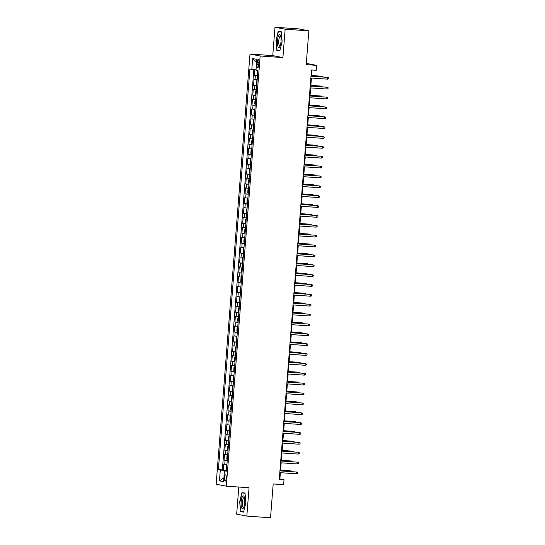 <?xml version="1.0" encoding="UTF-8"?>
<svg xmlns="http://www.w3.org/2000/svg" width="545" height="545" viewBox="0 0 545 545"><rect width="100%" height="100%" fill="white"/><g stroke="black" fill="none" stroke-linecap="round" stroke-linejoin="round"><path stroke-width="0.82" d="M226.236 478.149A3.168 0.886 -86.1 0 0 225.576 474.824A3.168 0.886 -86.1 0 0 224.479 477.815A3.168 0.886 -86.1 0 0 225.14 481.146A3.168 0.886 -86.1 0 0 226.236 478.149M238.805 487.039L236.666 514.153L246.824 516.115L270.531 517.75L273.188 483.96L283.625 484.675L284.013 479.743L279.892 478.953L280.382 472.685M249.998 54.044L216.147 484.219L226.298 486.174L260.156 56.006L249.998 54.044L272.759 55.617L282.916 57.579L285.144 29.212L274.987 27.25L272.759 55.617M274.987 27.25L298.694 28.885L308.852 30.847L306.195 64.637L316.625 65.359L306.29 63.384M285.144 29.212L308.852 30.847M254.787 69.712L254.338 75.421L257.526 75.646M257.192 79.815L254.031 79.372L253.561 85.293L256.75 85.51M256.416 89.68L253.255 89.237L252.791 95.157L255.973 95.375M255.639 99.551L252.478 99.101L252.015 105.022L255.196 105.239M254.862 109.416L251.701 108.966L251.238 114.886L254.42 115.111M254.086 119.28L250.925 118.837L250.462 124.757L253.643 124.975M253.309 129.145L250.148 128.702L249.685 134.622L252.866 134.84M252.539 139.016L249.372 138.566L248.908 144.486L252.09 144.704M251.763 148.88L248.595 148.431L248.132 154.351L251.313 154.576M250.986 158.745L247.818 158.302L247.355 164.222L250.536 164.44M250.209 168.616L247.042 168.167L246.578 174.087L249.76 174.305M249.433 178.481L246.265 178.031L245.802 183.951L248.983 184.169M248.656 188.345L245.488 187.902L245.025 193.822L248.207 194.04M247.88 198.21L244.712 197.767L244.249 203.687L247.43 203.905M247.103 208.081L243.935 207.631L243.472 213.551L246.653 213.769M246.326 217.946L243.159 217.496L242.695 223.416L245.877 223.641M245.55 227.81L242.382 227.367L241.919 233.287L245.1 233.505M244.773 237.674L241.605 237.232L241.142 243.152L244.323 243.37M243.997 247.546L240.829 247.096L240.365 253.016L243.547 253.234M243.22 257.41L240.052 256.961L239.589 262.881L242.77 263.106M242.443 267.275L239.275 266.832L238.812 272.752L241.994 272.97M241.667 277.139L238.499 276.697L238.036 282.617L241.217 282.835M240.89 287.011L237.722 286.561L237.259 292.481L240.44 292.699M240.113 296.875L236.946 296.425L236.482 302.346L239.664 302.57M239.337 306.74L236.169 306.297L235.706 312.217L238.887 312.435M238.56 316.611L235.392 316.161L234.929 322.081L238.111 322.299M237.784 326.475L234.616 326.026L234.152 331.946L237.334 332.164M237.007 336.34L233.839 335.897L233.376 341.81L236.557 342.035M236.23 346.204L233.062 345.762L232.599 351.682L235.781 351.9M235.454 356.076L232.286 355.626L231.823 361.546L235.004 361.764M234.677 365.94L231.509 365.491L231.046 371.411L234.227 371.635M233.9 375.805L230.733 375.362L230.269 381.282L233.451 381.5M233.124 385.669L229.956 385.226L229.493 391.147L232.674 391.365M232.347 395.541L229.179 395.091L228.716 401.011L231.897 401.229M231.571 405.405L228.403 404.955L227.939 410.875L231.121 411.1M230.794 415.27L227.633 414.827L227.163 420.747L230.344 420.965M230.017 425.134L226.856 424.691L226.386 430.611L229.568 430.829M229.241 435.005L226.08 434.556L225.61 440.476L228.791 440.694M228.464 444.87L225.303 444.42L224.833 450.34L228.014 450.565M227.687 454.734L224.526 454.292L224.056 460.212L227.238 460.43M316.625 65.359L316.236 70.291L311.495 69.964L279.272 479.416L284.013 479.743M257.206 62.348L257.036 64.521A3.072 0.858 -86.1 0 0 257.676 67.743A3.072 0.858 -86.1 0 0 258.739 64.848L258.909 62.675A3.072 0.858 -86.1 0 0 258.269 59.453A3.072 0.858 -86.1 0 0 257.206 62.348L258.923 62.464M226.42 470.839L224.472 470.798L226.393 471.173L257.921 70.598L256 70.23L256.852 59.378L252.682 58.567L251.824 69.419L249.903 69.052L218.382 469.627L225.167 470.812M224.472 470.798L223.62 481.651L219.444 480.847L220.303 469.994M257.506 75.871L254.338 75.421M253.861 69.617L222.36 469.899L226.461 470.294M226.911 464.606L223.75 464.156L223.28 470.076M227.224 460.654L224.056 460.212M228.001 450.79L224.833 450.34M228.777 440.925L225.61 440.476M229.554 431.054L226.386 430.611M230.331 421.19L227.163 420.747M231.107 411.325L227.939 410.875M231.884 401.461L228.716 401.011M232.66 391.589L229.493 391.147M233.437 381.725L230.269 381.282M234.214 371.86L231.046 371.411M234.99 361.996L231.823 361.546M235.767 352.125L232.599 351.682M236.537 342.26L233.376 341.81M237.313 332.396L234.152 331.946M238.09 322.524L234.929 322.081M238.867 312.66L235.706 312.217M239.643 302.795L236.482 302.346M240.42 292.931L237.259 292.481M241.197 283.059L238.036 282.617M241.973 273.195L238.812 272.752M242.75 263.33L239.589 262.881M243.526 253.466L240.365 253.016M244.303 243.595L241.142 243.152M245.08 233.73L241.919 233.287M245.856 223.866L242.695 223.416M246.633 214.001L243.472 213.551M247.41 204.13L244.249 203.687M248.186 194.265L245.025 193.822M248.963 184.401L245.802 183.951M249.739 174.529L246.578 174.087M250.516 164.665L247.355 164.222M251.293 154.8L248.132 154.351M252.069 144.936L248.908 144.486M252.846 135.065L249.685 134.622M253.623 125.2L250.462 124.757M254.399 115.336L251.238 114.886M255.176 105.471L252.015 105.022M255.952 95.6L252.791 95.157M256.729 85.735L253.561 85.293M282.916 57.579L260.156 56.006M246.824 516.115L249.058 487.748L226.298 486.174M280.532 470.853L281.159 462.821M281.309 460.988L281.935 452.956M282.085 451.117L282.712 443.092M282.862 441.252L283.489 433.22M283.638 431.388L284.265 423.356M284.415 421.517L285.042 413.492M285.192 411.652L285.818 403.627M285.968 401.788L286.595 393.756M286.745 391.923L287.372 383.891M287.515 382.052L288.148 374.027M288.291 372.187L288.925 364.162M289.068 362.323L289.702 354.291M289.845 352.458L290.478 344.426M290.621 342.587L291.255 334.562M291.398 332.722L292.031 324.691M292.175 322.858L292.808 314.826M292.951 312.993L293.585 304.962M293.728 303.122L294.361 295.097M294.504 293.258L295.138 285.226M295.281 283.393L295.915 275.361M296.058 273.529L296.691 265.497M296.834 263.657L297.468 255.632M297.611 253.793L298.244 245.761M298.387 243.928L299.021 235.896M299.164 234.057L299.798 226.032M299.941 224.193L300.574 216.167M300.717 214.328L301.351 206.296M301.494 204.464L302.128 196.432M302.271 194.592L302.904 186.567M303.047 184.728L303.681 176.696M303.824 174.863L304.457 166.831M304.601 164.999L305.234 156.967M305.377 155.127L306.011 147.102M306.154 145.263L306.787 137.231M306.93 135.398L307.564 127.367M307.707 125.534L308.341 117.502M308.484 115.663L309.117 107.638M309.26 105.798L309.894 97.766M310.037 95.934L310.67 87.902M310.814 86.062L311.447 78.037M311.59 76.198L312.074 70.005M226.441 470.553L225.194 470.471M279.306 478.912L279.892 478.953M256.027 69.828L251.824 69.419M222.36 469.899L218.382 469.627M256.62 62.368L252.682 58.567M219.444 480.847L223.92 477.863M276.002 40.466L276.778 50.283L279.837 50.876L282.119 41.645L281.336 31.828L278.277 31.242L276.002 40.466L278.495 31.556L281.356 32.114M243.54 512.123L245.815 502.899L245.039 493.082L241.98 492.489L239.698 501.713L240.481 511.53L243.54 512.123M279.387 50.46L276.778 50.283M243.09 511.714L240.481 511.53M243.615 511.816L240.74 511.258L239.698 501.713M327.627 79.154L328.778 78.821L328.853 77.833L327.763 77.376L327.627 79.154L310.861 77.996M311.004 76.218L327.763 77.376L311.004 76.157M257.771 70.571L257.288 71.252L257.056 74.209L257.547 75.305M322.224 76.934L322.272 76.314L321.782 76.218L311.645 75.523M323.349 77.009L322.272 76.314L311.638 75.585M281.029 41.413A6.438 1.805 -86.1 0 0 280.539 35.595A6.438 1.805 -86.1 0 0 277.466 40.725A6.438 1.805 -86.1 0 0 277.943 46.523A6.438 1.805 -86.1 0 0 279.776 46.672A6.438 1.805 -86.1 0 0 281.029 41.413M280.804 36.474A4.871 1.369 -86.1 0 0 280.45 36.27A4.871 1.369 -86.1 0 0 278.761 40.868A4.871 1.369 -86.1 0 0 279.776 45.991A4.871 1.369 -86.1 0 0 280.157 45.835M279.912 50.562L277.037 50.011L276.281 40.5M280.723 31.712L278.495 31.556M244.276 496.938A6.438 1.805 -86.1 0 0 244.242 496.842A6.438 1.805 -86.1 0 0 241.633 498.886A6.438 1.805 -86.1 0 0 241.619 507.702A6.438 1.805 -86.1 0 0 243.472 507.92A6.438 1.805 -86.1 0 0 244.276 496.938M244.501 497.721A4.871 1.369 -86.1 0 0 244.146 497.517A4.871 1.369 -86.1 0 0 242.593 500.95A4.871 1.369 -86.1 0 0 242.804 506.455A4.871 1.369 -86.1 0 0 243.472 507.238A4.871 1.369 -86.1 0 0 243.853 507.088M239.984 501.747L242.191 492.809L245.059 493.361M244.426 492.966L242.191 492.809M326.85 89.019L328.001 88.685L328.083 87.704L326.986 87.241L326.85 89.019L310.085 87.861M310.228 86.083L326.986 87.241L310.228 86.028M326.074 98.883L327.225 98.556L327.307 97.569L326.21 97.112L326.074 98.883L309.308 97.725M309.451 95.954L326.21 97.112L309.451 95.893M325.297 108.755L326.448 108.421L326.53 107.433L325.433 106.977L325.297 108.755L308.531 107.597M308.674 105.819L325.433 106.977L308.674 105.757M324.52 118.619L325.672 118.285L325.753 117.298L324.656 116.841L324.52 118.619L307.755 117.461M307.898 115.683L324.656 116.841L307.898 115.622M256.75 85.17L256.279 84.073L256.511 81.116L257.158 80.238L256.736 85.143M321.448 86.798L321.496 86.185L321.005 86.09L310.868 85.388M322.572 86.88L321.496 86.185L310.861 85.449M256.361 90.102L255.734 90.981L255.503 93.944L256 95.041M320.671 96.663L320.719 96.049L320.228 95.954L310.091 95.252M321.795 96.744L320.719 96.049L310.085 95.314M255.183 104.872L255.612 99.973L254.958 100.845L254.726 103.809L255.224 104.906M319.895 106.534L319.942 105.914L319.452 105.819L309.315 105.124M321.019 106.609L319.942 105.914L309.308 105.178M254.808 109.831L254.181 110.717L253.95 113.673L254.447 114.77M254.406 114.743L254.794 109.858M319.118 116.398L319.166 115.785L318.675 115.683L308.538 114.988M320.242 116.473L319.166 115.785L308.531 115.049M323.744 128.484L324.895 128.157L324.977 127.169L323.88 126.706L323.744 128.484L306.978 127.326M307.121 125.554L323.88 126.706L307.121 125.493M254.031 119.702L253.405 120.581L253.173 123.538L253.67 124.635M318.341 126.263L318.389 125.65L317.899 125.554L307.762 124.853M319.465 126.345L318.389 125.65L307.755 124.914M322.967 138.348L324.118 138.021L324.2 137.033L323.103 136.577L322.967 138.348L306.201 137.197M306.345 135.419L323.103 136.577L306.345 135.358M252.866 134.499L252.396 133.409L252.628 130.446L253.282 129.574L252.853 134.472M317.565 136.134L317.612 135.514L317.122 135.419L306.985 134.717M318.689 136.209L317.612 135.514L306.978 134.779M322.19 148.22L323.342 147.886L323.423 146.898L322.327 146.442L322.19 148.22L305.425 147.061M305.568 145.283L322.327 146.442L305.568 145.222M252.478 139.431L251.851 140.317L251.62 143.274L252.117 144.37M316.788 145.999L316.836 145.379L316.345 145.283L306.208 144.589M317.912 146.074L316.836 145.379L306.201 144.65M321.414 158.084L322.565 157.75L322.647 156.762L321.55 156.306L321.414 158.084L304.648 156.926M304.791 155.148L321.55 156.306L304.791 155.087M251.701 149.303L251.075 150.182L250.843 153.138L251.34 154.235M316.011 155.863L316.059 155.25L315.569 155.155L305.432 154.453M317.135 155.938L316.059 155.25L305.425 154.514M320.637 167.949L321.788 167.622L321.87 166.634L320.773 166.171L320.637 167.949L303.872 166.79M304.015 165.019L320.773 166.171L304.015 164.958M250.925 159.167L250.298 160.046L250.066 163.01L250.564 164.106M315.235 165.728L315.283 165.115L314.792 165.019L304.655 164.317M316.359 165.809L315.283 165.115L304.648 164.379M319.861 177.813L321.012 177.486L321.094 176.498L319.997 176.042L319.861 177.813L303.095 176.662M303.238 174.884L319.997 176.042L303.238 174.822M250.175 169.032L249.521 169.911L249.29 172.874L249.787 173.971M314.458 175.599L314.513 174.979L314.015 174.884L303.878 174.182M315.582 175.674L314.513 174.979L303.872 174.243M319.084 187.684L320.235 187.351L320.317 186.363L319.22 185.906L319.084 187.684L302.318 186.526M302.461 184.748L319.22 185.906L302.461 184.687M248.983 183.828L248.513 182.739L248.745 179.782L249.358 178.923L248.97 183.801M313.682 185.464L313.736 184.844L313.239 184.748L303.102 184.053M314.806 185.538L313.736 184.844L303.095 184.115M318.307 197.549L319.459 197.215L319.54 196.234L318.444 195.771L318.307 197.549L301.542 196.391M301.685 194.613L318.444 195.771L301.685 194.551M248.193 193.673L248.622 188.768L247.968 189.646L247.737 192.603L248.234 193.7M312.905 195.328L312.959 194.715L312.462 194.62L302.325 193.918M314.029 195.41L312.959 194.715L302.318 193.979M247.818 198.632L247.192 199.511L246.96 202.474L247.457 203.571M312.128 205.192L312.183 204.579L311.685 204.484L301.548 203.782M313.252 205.274L312.183 204.579L301.542 203.844M247.042 208.497L246.415 209.375L246.183 212.339L246.681 213.436M311.352 215.064L311.406 214.444L310.909 214.349L300.772 213.647M312.476 215.139L311.406 214.444L300.765 213.708M317.531 207.413L318.682 207.086L318.764 206.099L317.667 205.642L317.531 207.413L300.765 206.255M300.908 204.484L317.667 205.642L300.908 204.423M316.754 217.278L317.905 216.951L317.987 215.963L316.89 215.507L316.754 217.278L299.988 216.127M300.132 214.349L316.89 215.507L300.138 214.287M315.977 227.149L317.129 226.815L317.21 225.828L316.114 225.371L315.977 227.149L299.212 225.991M299.355 224.213L316.114 225.371L299.362 224.152M246.265 218.361L245.638 219.247L245.407 222.203L245.904 223.3M310.575 224.928L310.63 224.308L310.132 224.213L299.995 223.518M311.699 225.003L310.63 224.308L299.988 223.579M315.201 237.014L316.352 236.68L316.434 235.699L315.344 235.236L315.201 237.014L298.435 235.856M298.578 234.078L315.344 235.236L298.585 234.023M245.1 233.165L244.63 232.068L244.862 229.111L245.475 228.253L245.087 233.137M309.798 234.793L309.853 234.18L309.356 234.084L299.219 233.383M310.923 234.875L309.853 234.18L299.212 233.444M314.424 246.878L315.575 246.551L315.657 245.563L314.567 245.107L314.424 246.878L297.659 245.72M297.802 243.949L314.567 245.107L297.808 243.888M244.712 238.097L244.085 238.976L243.853 241.939L244.351 243.036M309.029 244.657L309.076 244.044L308.579 243.949L298.442 243.247M310.146 244.739L309.076 244.044L298.435 243.308M313.647 256.75L314.799 256.416L314.881 255.428L313.791 254.971L313.647 256.75L296.882 255.591M297.025 253.813L313.791 254.971L297.032 253.752M243.533 252.866L243.962 247.968L243.308 248.84L243.077 251.804L243.574 252.9M308.252 254.529L308.3 253.909L307.802 253.813L297.665 253.118M309.369 254.604L308.3 253.909L297.659 253.173M312.871 266.614L314.022 266.28L314.104 265.292L313.014 264.836L312.871 266.614L296.105 265.456M296.248 263.678L313.014 264.836L296.255 263.616M243.159 257.826L242.532 258.712L242.3 261.668L242.797 262.765M307.475 264.393L307.523 263.773L307.026 263.678L296.889 262.983M308.593 264.468L307.523 263.773L296.882 263.044M312.094 276.478L313.246 276.151L313.327 275.164L312.237 274.7L312.094 276.478L295.329 275.32M295.472 273.549L312.237 274.7L295.479 273.488M242.382 267.697L241.755 268.576L241.524 271.533L242.021 272.629M306.699 274.258L306.746 273.644L306.249 273.549L296.112 272.847M307.816 274.339L306.746 273.644L296.105 272.909M311.318 286.343L312.469 286.016L312.551 285.028L311.461 284.572L311.318 286.343L294.552 285.185M294.695 283.414L311.461 284.572L294.702 283.352M241.21 282.467L241.633 277.569L240.979 278.441L240.747 281.404L241.244 282.501M305.922 284.129L305.97 283.509L305.472 283.414L295.336 282.712M307.039 284.204L305.97 283.509L295.329 282.773M310.541 296.214L311.699 295.88L311.774 294.893L310.684 294.436L310.541 296.214L293.775 295.056M293.918 293.278L310.684 294.436L293.925 293.217M240.829 287.426L240.202 288.312L239.97 291.268L240.468 292.365M305.146 293.993L305.193 293.373L304.696 293.278L294.559 292.583M306.263 294.068L305.193 293.373L294.552 292.645M309.764 306.079L310.923 305.745L310.997 304.757L309.907 304.301L309.764 306.079L292.999 304.921M293.142 303.143L309.907 304.301L293.149 303.081M308.988 315.943L310.146 315.616L310.221 314.628L309.131 314.165L308.988 315.943L292.222 314.785M292.365 313.014L309.131 314.165L292.372 312.953M308.211 325.808L309.369 325.481L309.444 324.493L308.354 324.037L308.211 325.808L291.446 324.656M291.589 322.878L308.354 324.037L291.595 322.817M240.052 297.298L239.425 298.176L239.194 301.133L239.691 302.23M304.369 303.858L304.417 303.245L303.919 303.149L293.782 302.448M305.486 303.933L304.417 303.245L293.775 302.509M239.275 307.162L238.649 308.041L238.417 311.004L238.914 312.101M238.88 312.067L239.262 307.182M303.592 313.722L303.64 313.109L303.143 313.014L293.006 312.312M304.709 313.804L303.64 313.109L292.999 312.374M238.499 317.026L237.872 317.905L237.64 320.869L238.138 321.966M302.816 323.594L302.863 322.974L302.366 322.878L292.229 322.177M303.933 323.669L302.863 322.974L292.229 322.238M307.435 335.679L308.593 335.345L308.668 334.358L307.578 333.901L307.435 335.679L290.676 334.521M290.812 332.743L307.578 333.901L290.819 332.682M237.334 331.823L236.864 330.733L237.095 327.777L237.709 326.918L237.327 331.796M302.039 333.458L302.087 332.838L301.589 332.743L291.452 332.048M303.156 333.533L302.087 332.838L291.452 332.109M306.658 345.544L307.816 345.21L307.891 344.229L306.801 343.766L306.658 345.544L289.899 344.385M290.035 342.607L306.801 343.766L290.042 342.546M236.55 341.667L236.973 336.762L236.319 337.641L236.087 340.598L236.584 341.695M301.262 343.323L301.31 342.71L300.813 342.614L290.676 341.913M302.38 343.398L301.31 342.71L290.676 341.974M305.881 355.408L307.039 355.081L307.114 354.093L306.024 353.637L305.881 355.408L289.123 354.25M289.259 352.479L306.024 353.637L289.266 352.417M236.169 346.627L235.542 347.506L235.311 350.469L235.808 351.566M300.486 353.187L300.533 352.574L300.036 352.479L289.899 351.777M301.603 353.269L300.533 352.574L289.899 351.838M305.105 365.273L306.263 364.946L306.338 363.958L305.248 363.501L305.105 365.273L288.346 364.121M288.482 362.343L305.248 363.501L288.489 362.282M235.392 356.491L234.766 357.37L234.534 360.334L235.031 361.43M299.709 363.059L299.757 362.439L299.26 362.343L289.123 361.642M300.826 363.133L299.757 362.439L289.123 361.703M304.328 375.144L305.486 374.81L305.561 373.822L304.471 373.366L304.328 375.144L287.569 373.986M287.706 372.208L304.471 373.366L287.712 372.146M303.551 385.008L304.709 384.675L304.784 383.694L303.694 383.23L303.551 385.008L286.793 383.85M286.929 382.072L303.694 383.23L286.936 382.018M302.775 394.873L303.933 394.546L304.008 393.558L302.918 393.102L302.775 394.873L286.016 393.715M286.152 391.944L302.918 393.102L286.159 391.882M234.234 371.295L233.757 370.198L233.989 367.241L234.602 366.383L234.221 371.261M298.933 372.923L298.98 372.303L298.483 372.208L288.346 371.513M300.05 372.998L298.98 372.303L288.346 371.574M233.458 381.159L232.981 380.063L233.212 377.106L233.825 376.248L233.444 381.132M298.156 382.788L298.204 382.174L297.706 382.079L287.569 381.377M299.273 382.869L298.204 382.174L287.569 381.439M232.667 390.997L233.09 386.098L232.436 386.97L232.204 389.934L232.701 391.031M297.379 392.652L297.427 392.039L296.93 391.944L286.793 391.242M298.497 392.734L297.427 392.039L286.793 391.303M301.998 404.744L303.156 404.41L303.231 403.423L302.141 402.966L301.998 404.744L285.239 403.586M285.376 401.808L302.141 402.966L285.382 401.747M232.313 395.963L231.666 396.835L231.427 399.798L231.925 400.895M296.603 402.523L296.65 401.903L296.153 401.808L286.016 401.106M297.72 402.598L296.65 401.903L286.016 401.168M301.222 414.609L302.38 414.275L302.455 413.287L301.365 412.831L301.222 414.609L284.463 413.451M284.599 411.673L301.365 412.831L284.606 411.611M231.516 405.821L230.889 406.706L230.651 409.663L231.148 410.76M295.826 412.388L295.874 411.768L295.376 411.673L285.239 410.978M296.95 412.463L295.874 411.768L285.239 411.039M300.445 424.473L301.603 424.146L301.678 423.158L300.588 422.695L300.445 424.473L283.686 423.315M283.822 421.544L300.588 422.695L283.829 421.483M230.351 420.624L229.874 419.527L230.113 416.571L230.719 415.712L230.337 420.597M295.049 422.252L295.097 421.639L294.6 421.544L284.463 420.842M296.173 422.334L295.097 421.639L284.463 420.904M299.668 434.338L300.826 434.011L300.901 433.023L299.811 432.567L299.668 434.338L282.909 433.18M283.046 431.408L299.811 432.567L283.053 431.347M229.574 430.489L229.098 429.399L229.336 426.435L229.942 425.577L229.561 430.461M294.273 432.124L294.32 431.504L293.823 431.408L283.686 430.707M295.397 432.199L294.32 431.504L283.686 430.768M298.892 444.209L300.05 443.875L300.125 442.887L299.035 442.431L298.892 444.209L282.133 443.051M282.269 441.273L299.035 442.431L282.276 441.212M229.186 435.421L228.559 436.3L228.321 439.263L228.818 440.36M293.496 441.988L293.544 441.368L293.047 441.273L282.909 440.578M294.62 442.063L293.544 441.368L282.909 440.639M298.115 454.074L299.273 453.74L299.348 452.752L298.258 452.296L298.115 454.074L281.356 452.915M281.493 451.137L298.258 452.296L281.499 451.076M228.409 445.285L227.783 446.171L227.544 449.128L228.042 450.225M292.72 451.853L292.767 451.24L292.277 451.144L282.133 450.443M293.844 451.928L292.767 451.24L282.133 450.504M297.338 463.938L298.497 463.611L298.571 462.623L297.481 462.16L297.338 463.938L280.58 462.78M280.716 461.009L297.481 462.16L280.723 460.947M227.633 455.157L227.006 456.036L226.768 458.999L227.265 460.096M291.943 461.717L291.991 461.104L291.5 461.009L281.356 460.307M293.067 461.799L291.991 461.104L281.356 460.368M296.562 473.803L297.72 473.476L297.795 472.488L296.705 472.031L296.562 473.803L279.803 472.651M279.939 470.873L296.705 472.031L279.946 470.812M226.468 469.954L225.991 468.864L226.23 465.9L226.836 465.042L226.454 469.926M291.166 471.589L291.214 470.969L290.723 470.873L280.58 470.171M292.29 471.663L291.214 470.969L280.58 470.233M255.033 79.563L255.346 75.619M224.751 464.347L225.058 460.402M225.528 454.482L225.834 450.538M226.304 444.618L226.611 440.673M227.081 434.753L227.388 430.802M227.858 424.882L228.164 420.938M228.634 415.018L228.941 411.073M229.411 405.153L229.718 401.202M230.188 395.288L230.494 391.337M230.964 385.417L231.271 381.473M231.741 375.553L232.047 371.608M232.511 365.688L232.824 361.737M233.287 355.817L233.601 351.872M234.064 345.952L234.377 342.008M234.841 336.088L235.154 332.143M235.617 326.223L235.93 322.272M236.394 316.352L236.707 312.408M237.17 306.488L237.484 302.543M237.947 296.623L238.26 292.679M238.724 286.759L239.037 282.807M239.5 276.887L239.814 272.943M240.277 267.023L240.59 263.078M241.053 257.158L241.367 253.214M241.83 247.294L242.144 243.343M242.607 237.422L242.92 233.478M243.383 227.558L243.697 223.614M244.16 217.693L244.473 213.742M244.937 207.822L245.25 203.878M245.713 197.958L246.027 194.013M246.49 188.093L246.803 184.149M247.267 178.229L247.58 174.277M248.043 168.357L248.357 164.413M248.82 158.493L249.133 154.548M249.596 148.628L249.91 144.684M250.373 138.764L250.686 134.813M251.15 128.892L251.463 124.948M251.926 119.028L252.24 115.084M252.703 109.164L253.016 105.219M253.48 99.299L253.793 95.348M254.256 89.428L254.57 85.483M258.752 64.637L257.036 64.521M257.88 70.591L257.512 75.278M256.348 90.123L255.959 95.007M254.018 119.723L253.629 124.607M252.464 139.452L252.076 144.336M251.688 149.323L251.299 154.208M250.911 159.188L250.523 164.072M250.135 169.052L249.746 173.937M247.805 198.653L247.416 203.537M247.028 208.517L246.64 213.402M246.251 218.388L245.863 223.273M244.698 238.117L244.31 243.002M243.145 257.853L242.763 262.738M242.368 267.718L241.987 272.602M240.815 287.447L240.434 292.331M240.038 297.318L239.657 302.203M238.485 317.047L238.104 321.932M236.155 346.647L235.774 351.532M235.379 356.512L234.997 361.396M232.272 395.977L231.891 400.861M231.496 405.848L231.114 410.732M229.166 435.441L228.784 440.326M228.389 445.313L228.008 450.197M227.612 455.177L227.231 460.062"/></g></svg>
